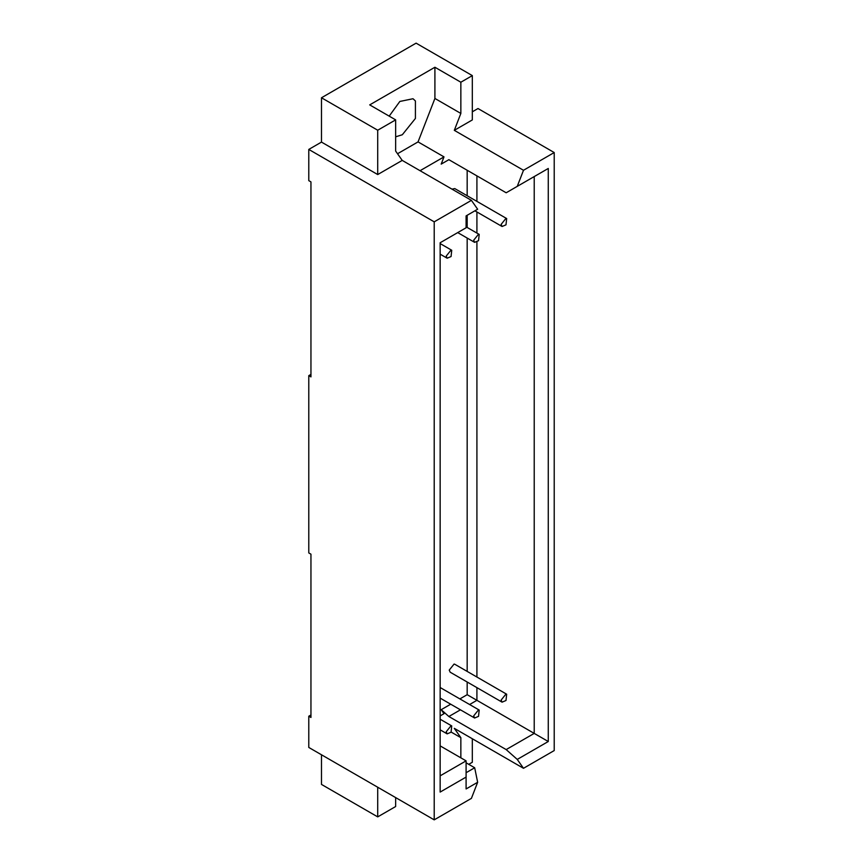 <?xml version="1.0" encoding="UTF-8"?>
<svg xmlns="http://www.w3.org/2000/svg" width="863" height="863" viewBox="0 0 863 863"><rect width="100%" height="100%" fill="white"/><g stroke="black" fill="none" stroke-linecap="round" stroke-linejoin="round"><path stroke-width="1.29" d="M472.32 111.812L477.994 108.533L554.219 152.546L523.496 170.281L517.25 186.365L506.171 192.773L448.868 159.687L441.187 164.121L448.868 159.687M446.203 731.77L451.069 725.718L451.737 725.923L451.069 732.202L447.153 733.874L446.203 731.77M473.668 715.912L478.534 709.861L479.202 710.066L478.534 716.355L474.618 718.016L473.668 715.912M501.133 700.066L505.998 694.003L506.667 694.219L505.998 700.497L502.083 702.158L501.133 700.066M506.667 694.219L454.769 664.251L454.1 664.046L449.235 670.098L450.184 672.201L502.083 702.158M446.203 256.106L451.069 250.054L451.737 250.259L451.069 256.538L447.153 258.21L446.203 256.106M473.668 240.248L478.534 234.197L479.202 234.402L478.534 240.68L474.618 242.352L473.668 240.248M501.133 224.391L505.998 218.339L506.667 218.555L505.998 224.833L502.083 226.494L501.133 224.391M506.667 218.555L454.769 188.587L451.985 189.137M395.653 136.818L402.309 134.757L415.416 118.447L415.416 100.971L413.01 98.738L399.849 101.446L389.191 116.127M377.714 130.227L377.714 174.553L321.489 142.093L321.489 97.767L377.714 130.227L395.653 119.871L369.709 104.887L434.909 67.249L460.853 82.222L472.32 75.61L472.32 119.935L454.305 130.335L523.496 170.281M440.152 745.88L466.096 760.864L466.096 777.088L440.152 792.072L440.152 242.751L466.096 227.767L466.096 215.901L477.649 209.234L471.414 200.356L402.212 160.399L395.653 151.079L395.653 119.871M402.212 160.399L377.714 174.553M517.25 186.365L548.275 168.468L548.275 741.511L517.25 759.418L523.496 768.297L454.305 728.35L460.853 737.671L460.853 757.833M472.32 738.75L472.32 762.266L468.738 764.338M460.853 737.671L451.166 732.083M434.208 819.85L434.208 221.834L308.781 149.428L308.781 180.637L310.95 181.888L310.95 376.894L308.781 375.642L308.781 552.924L310.95 554.175L310.95 717.477L308.781 716.225L308.781 747.444L434.208 819.85L471.414 798.372L477.649 782.277L466.096 788.955L466.096 777.088M466.096 760.864L440.152 775.837M466.096 762.806L474.682 767.768L466.096 772.719M477.649 782.277L474.682 767.768M450.702 704.208L441.187 709.699L444.003 713.69L440.152 715.912M395.653 797.595L395.653 806.527L377.714 816.883L321.489 784.424L321.489 754.78M377.714 787.239L377.714 816.883M308.781 716.225L310.95 714.985M308.781 375.642L310.95 374.402M471.414 200.356L434.208 221.834M308.781 149.428L321.489 142.093M321.489 97.767L416.095 43.15L472.32 75.61M460.853 82.222L460.853 113.441L454.305 130.335M460.853 113.441L434.909 98.458L434.909 67.249M397.53 153.743L418.048 141.899L434.909 98.458M418.048 141.899L444.003 156.883L441.187 164.121M420.054 170.701L444.003 156.883M467.174 682.007L467.174 694.693L459.871 698.911M467.174 170.259L467.174 195.75M467.174 215.275L467.174 227.465M467.174 238.059L467.174 671.414M548.275 168.468L534.219 176.581L534.219 733.399L476.915 700.314L476.915 687.628M476.915 677.034L476.915 242.125M476.915 233.086L476.915 211.964M476.915 201.37L476.915 175.879M469.601 704.532L476.915 700.314L467.174 694.693M523.496 768.297L554.219 750.562L554.219 152.546M517.25 759.418L506.171 749.591L534.219 733.399L548.275 741.511M506.171 749.591L448.868 716.506L460.432 709.828M441.187 709.699L448.868 716.506M440.152 729.828L447.153 733.874M440.152 719.235L451.737 725.923M440.152 698.113L474.618 718.016M440.152 687.52L479.202 710.066M440.152 254.164L447.153 258.21M440.152 243.571L451.737 250.259M457.724 232.6L474.618 242.352M466.096 226.84L479.202 234.402M474.92 210.809L502.083 226.494"/></g></svg>
